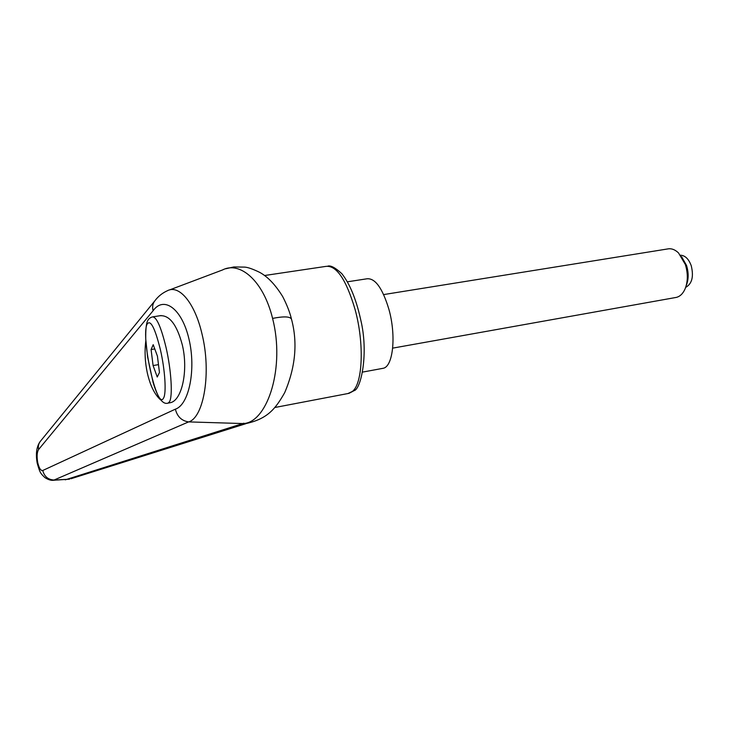 <?xml version="1.0" encoding="UTF-8"?>
<svg xmlns="http://www.w3.org/2000/svg" width="729" height="729" viewBox="0 0 729 729"><rect width="100%" height="100%" fill="white"/><g stroke="black" fill="none" stroke-linecap="round" stroke-linejoin="round"><path stroke-width="1.09" d="M188.729 421.909C204.002 417.252 211.465 372.154 202.033 334.11C194.944 303 179.097 284.292 167.342 290.762C162.357 293.012 158.211 296.339 154.912 300.74C152.716 303.51 152.106 306.845 153.099 310.736C163.834 295.555 182.013 308.64 189.011 339.231C196.247 369.658 188.92 404.877 175.379 409.16C177.211 416.587 181.621 420.833 188.611 421.9L245.974 423.649L70.941 478.743M222.573 269.94L222.454 269.985C239.568 260.909 263.278 280.218 272.582 318.4L272.6 318.464C285.112 367.225 267.88 420.378 244.844 423.421M159.596 315.785C169.219 314.691 176.782 324.341 182.268 344.726C188.574 370.441 181.895 400.777 170.212 402.727L167.652 403.201M160.617 399.884C154.676 394.589 150.256 385.668 147.358 373.139C144.98 362.094 144.47 351.278 145.836 340.671M243.887 423.203L65.282 479.828M40.086 441.646C37.708 445.1 35.065 451.342 37.215 463.225C40.013 472.784 40.223 473.112 44.888 477.586C48.269 479.746 51.148 480.63 53.536 480.256L188.611 421.9M53.536 480.256L69.565 479.181L54.411 480.046C48.214 479.81 44.332 476.62 42.774 470.487C40.742 470.879 39.047 468.191 37.68 462.423C36.696 456.363 37.006 452.053 38.61 449.501C37.917 446.175 38.637 443.268 40.788 440.79L154.457 301.323M37.234 463.325L37.68 462.423M347.441 281.804L366.869 278.806C375.098 277.922 382.424 288.037 388.858 309.132C396.439 335.805 393.077 366.714 383.162 368.291L382.206 368.464M686.126 285.941L686.317 285.413C688.686 279.38 688.759 272.728 686.527 265.465L681.579 256.672M675.4 297.569L676.339 297.396C680.057 296.466 682.964 293.641 685.078 288.921C687.976 281.54 688.058 273.393 685.333 264.481L678.526 252.936C674.936 249.518 671.272 248.197 667.518 248.972L383.664 294.58M680.54 255.214C685.16 255.487 688.723 258.977 691.229 265.675C693.89 276.601 692.031 283.836 685.67 287.381M153.09 365.557L151.085 349.555L153.199 344.671L157.428 356.144L159.46 372.501L157.245 377.021L153.09 365.557L158.485 364.637M151.085 349.555L154.776 348.945M264.527 275.516L325.927 266.386C336.479 265.165 346.202 279.544 355.096 309.524C364.482 343.651 362.696 383.682 352.389 391.446L347.897 393.551M272.582 318.4C283.827 316.195 290.133 316.45 291.5 319.165L291.509 319.238M38.61 449.501L153.099 310.736M175.379 409.16L42.774 470.487M147.313 321.535C148.197 319.184 149.91 317.644 152.434 316.905C156.489 316.678 161.018 326.847 166.03 347.423C171.342 370.314 172.873 396.685 169.429 401.834L168.126 403.11C164.089 404.44 158.749 401.406 153.09 382.424L147.604 356.964L145.754 339.167C145.618 331.002 146.073 325.289 147.112 322.036M147.012 324.314C150.384 319.056 154.849 327.512 160.398 349.701C165.082 369.995 166.531 393.378 163.569 398.043C157.154 411.347 140.77 337.618 147.012 324.314M327.831 266.112C330.775 265.238 335.458 267.771 341.865 273.721C349.811 283.818 356.044 298.954 360.573 319.147C369.038 353.529 360.8 389.259 354.203 390.598L349.027 393.332L274.787 407.511M291.4 318.81C289.796 312.167 286.898 304.758 282.697 296.585C275.371 284.693 267.625 276.583 259.442 272.245C252.753 269.01 247.833 267.297 244.671 267.106L233.854 266.951L225.698 268.764M291.491 319.165C297.797 342.676 295.537 367.17 284.702 392.63C275.598 408.623 267.689 418.965 245.555 423.649M169.483 289.951L222.454 269.985M383.162 368.291L362.741 372.063M676.339 297.396L392.685 348.134M153.072 316.805L161.136 315.548"/></g></svg>
